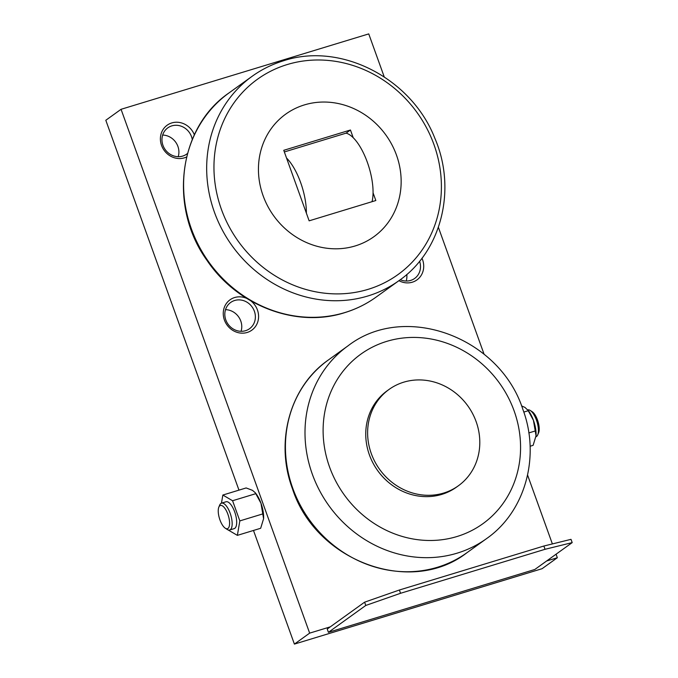 <?xml version="1.0" encoding="UTF-8"?>
<svg xmlns="http://www.w3.org/2000/svg" width="678" height="678" viewBox="0 0 678 678"><rect width="100%" height="100%" fill="white"/><g stroke="black" fill="none" stroke-linecap="round" stroke-linejoin="round"><path stroke-width="1.02" d="M178.212 156.694A16.162 14.797 54.3 0 0 177.907 146.414A16.162 14.797 54.3 0 0 162.652 135.058M187.484 153.474A16.162 14.797 -125.7 0 1 186.67 154.109A16.162 14.797 -125.7 0 1 162.957 145.329A16.162 14.797 -125.7 0 1 167.797 127.862A16.162 14.797 -125.7 0 1 191.51 136.634A16.162 14.797 -125.7 0 1 192.272 139.515M186.577 156.982A18.696 17.119 -125.7 0 1 161.542 145.414A18.696 17.119 -125.7 0 1 171.509 123.015A18.696 17.119 -125.7 0 1 194.357 134.803M241.071 331.305A16.162 14.797 54.3 0 0 240.775 321.025A16.162 14.797 54.3 0 0 225.52 309.66M225.816 319.94A16.162 14.797 -125.7 0 1 230.656 302.473A16.162 14.797 -125.7 0 1 254.377 311.244A16.162 14.797 -125.7 0 1 249.529 328.72A16.162 14.797 -125.7 0 1 225.816 319.94M250.868 300.888A18.696 17.119 -125.7 0 1 257.437 309.973A18.696 17.119 -125.7 0 1 247.207 332.457A18.696 17.119 -125.7 0 1 224.41 320.024A18.696 17.119 -125.7 0 1 228.215 301.329A18.696 17.119 -125.7 0 1 246.639 298.354M421.953 258.216A18.696 17.119 -125.7 0 1 422.564 259.699A18.696 17.119 -125.7 0 1 418.216 278.904A18.696 17.119 -125.7 0 1 398.918 280.684M419.589 261.233A16.162 14.797 -125.7 0 1 414.656 278.446A16.162 14.797 -125.7 0 1 400.266 279.709M396.486 155.118A75.495 69.122 54.3 0 0 304.405 104.904A75.495 69.122 54.3 0 0 263.106 195.722A75.495 69.122 54.3 0 0 355.187 245.945A75.495 69.122 54.3 0 0 396.486 155.118M284.345 151.948L346.077 133.151A40.265 15.45 73.1 0 1 353.221 137.719A40.265 15.45 73.1 0 1 367.332 162.254A40.265 15.45 73.1 0 1 373.061 192.815A40.265 15.45 73.1 0 1 372.053 201.68M373.061 192.815L375.832 200.527L309.143 220.833L306.371 213.121A40.265 15.45 -106.9 0 0 300.642 182.56A40.265 15.45 -106.9 0 0 286.531 158.025L283.76 150.313L350.45 130.007L353.221 137.719M527.815 409.902A14.035 5.382 73.1 0 1 530.272 410.478A14.035 5.382 73.1 0 1 537.001 421.767A14.035 5.382 73.1 0 1 537.713 434.895A14.035 5.382 73.1 0 1 536.569 436.446A14.035 5.382 73.1 0 1 535.959 436.759M530.272 410.478L532.162 411.707A12.136 4.653 73.1 0 1 537.985 421.47A12.136 4.653 73.1 0 1 538.595 432.827L537.713 434.895M225.282 528.204L227.164 529.433A14.035 5.382 -106.9 0 0 229.681 530.001A14.035 5.382 -106.9 0 0 230.308 529.679A14.035 5.382 -106.9 0 0 230.469 514.136A14.035 5.382 -106.9 0 0 221.503 503.152A14.035 5.382 -106.9 0 0 220.875 503.466A14.035 5.382 -106.9 0 0 219.731 505.017L218.85 507.093A12.136 4.653 -106.9 0 0 219.46 518.441A12.136 4.653 -106.9 0 0 225.282 528.204A12.136 4.653 -106.9 0 0 227.994 528.416A12.136 4.653 -106.9 0 0 227.876 514.238A12.136 4.653 -106.9 0 0 219.833 505.754A12.136 4.653 -106.9 0 0 218.85 507.093M229.681 530.001L234.198 528.62A14.035 5.382 -106.9 0 0 234.825 528.306A14.035 5.382 -106.9 0 0 234.986 512.763A14.035 5.382 -106.9 0 0 226.02 501.779L221.503 503.152M521.552 405.893L524.942 407.402L528.493 410.8A18.696 7.17 73.1 0 1 533.433 420.326A18.696 7.17 73.1 0 1 536.052 435.623A18.696 7.17 73.1 0 1 536.052 435.708M527.738 409.8L533.433 420.326L536.044 435.776L533.12 445.327L530.086 446.251M523.806 412.071L528.332 410.699M528.832 432.92L535.595 430.861M227.961 529.857L237.368 535.366L239.834 520.899L232.579 500.737L222.85 495.042L221.46 503.169M222.85 495.042L246.148 487.948L252.487 490.347L255.284 492.745L260.979 503.271L263.589 518.729L260.666 528.272L237.368 535.366M255.284 492.745L256.038 493.745A18.696 7.17 73.1 0 1 260.979 503.271A18.696 7.17 73.1 0 1 263.598 518.568A18.696 7.17 73.1 0 1 263.589 518.653M232.579 500.737L255.877 493.643M239.834 520.899L263.132 513.805M306.371 213.121L286.531 158.025M350.45 130.007L346.077 133.151M406.198 281.031A16.162 14.797 54.3 0 0 406.783 274.471M364.603 602.174L327.237 629.04L328.423 632.32L365.781 605.454L364.603 602.174L399.376 590.013L543.866 546.027L571.012 539.341L572.19 542.612L534.823 569.478L328.423 632.32M365.781 605.454L400.554 593.284L399.376 590.013M400.554 593.284L545.044 549.299L543.866 546.027M545.044 549.299L572.19 542.612M384.206 76.834L368.747 33.9L121.057 109.302L309.651 633.133L330.288 626.853M309.651 633.133L294.396 644.1L253.487 530.459M546.638 560.986L557.341 557.731L542.086 568.698L294.396 644.1M557.341 557.731L556.07 554.206M552.375 543.925L527.586 475.092M484.084 354.247L438.386 227.325M238.97 490.135L105.81 120.269L121.057 109.302M458.353 485.795L456.489 487.135A59.35 54.342 -125.7 0 1 441.802 494.389A59.35 54.342 -125.7 0 1 373.01 463.066A59.35 54.342 -125.7 0 1 387.197 390.765L389.062 389.426A59.35 54.342 54.3 0 0 374.883 461.726A59.35 54.342 54.3 0 0 443.666 493.05A59.35 54.342 54.3 0 0 458.353 485.795A59.35 54.342 54.3 0 0 472.541 413.495A59.35 54.342 54.3 0 0 403.749 382.172A59.35 54.342 54.3 0 0 389.062 389.426M375.993 297.176A125.82 115.209 -125.7 0 1 344.848 312.558A125.82 115.209 -125.7 0 1 191.382 228.859A125.82 115.209 -125.7 0 1 229.079 92.869L252.148 76.283A125.82 115.209 -125.7 0 0 214.451 212.273A125.82 115.209 -125.7 0 0 367.917 295.972A125.82 115.209 -125.7 0 0 399.054 280.59L375.993 297.176C366.408 304.049 355.925 309.227 344.56 312.702C296.337 328.245 237.427 305.744 207.129 260.572C168.237 207.07 178.407 127.311 229.079 92.869M433.962 144.583A120.32 110.167 54.3 0 0 287.218 64.554A120.32 110.167 54.3 0 0 221.392 209.299A120.32 110.167 54.3 0 0 368.137 289.337A120.32 110.167 54.3 0 0 433.962 144.583M466.922 552.731C410.826 596.521 315.668 561.215 292.43 488.702C274.717 441.666 289.896 386.697 328.33 360.001A118.692 108.683 54.3 0 0 292.769 488.287A118.692 108.683 54.3 0 0 437.539 567.24A118.692 108.683 54.3 0 0 466.922 552.731L486.49 538.663A118.692 108.683 54.3 0 1 457.108 553.172A118.692 108.683 54.3 0 1 312.338 474.219A118.692 108.683 54.3 0 1 347.899 345.924C404.656 301.812 499.745 337.127 522.865 409.376C540.569 456.328 525.348 511.653 486.49 538.663M514.11 410.86A104.454 95.64 54.3 0 0 386.714 341.381A104.454 95.64 54.3 0 0 329.567 467.04A104.454 95.64 54.3 0 0 456.972 536.527A104.454 95.64 54.3 0 0 514.11 410.86M399.054 280.59C441.556 251.174 456.938 189.213 434.818 138.193C411.487 78.267 340.737 41.816 283.574 60.757C272.209 64.232 261.733 69.402 252.148 76.283M328.33 360.001L347.899 345.924"/></g></svg>
